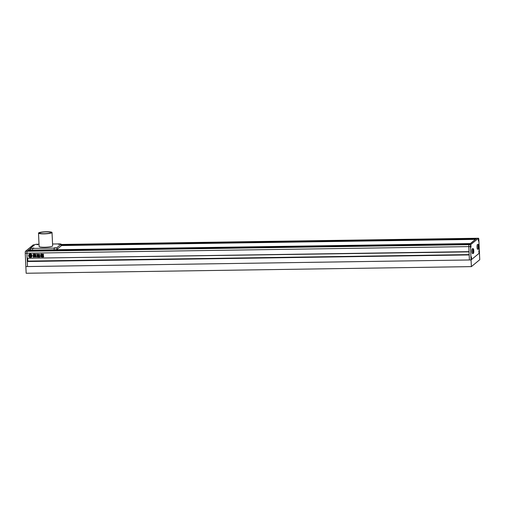 <?xml version="1.0" encoding="UTF-8"?>
<svg xmlns="http://www.w3.org/2000/svg" width="505" height="505" viewBox="0 0 505 505"><rect width="100%" height="100%" fill="white"/><g stroke="black" fill="none" stroke-linecap="round" stroke-linejoin="round"><path stroke-width="0.76" d="M28.482 250.745L28.488 250.152L30.641 248.378L27.156 251.25A1.692 0.328 89.1 0 0 26.91 253.188L27.516 266.552L25.856 266.577L25.25 253.213A1.692 0.328 -90.9 0 1 25.496 251.275L27.156 251.25L27.756 250.758L469.65 244.174L469.05 244.666L476.783 238.284A1.692 0.328 -90.9 0 1 476.834 238.265A1.692 0.328 -90.9 0 1 476.884 238.284M34.574 244.875L33.229 244.893A1.692 0.328 -90.9 0 1 33.279 244.875A1.692 0.328 -90.9 0 1 33.33 244.893M33.229 244.893L25.496 251.275M478.671 247.892L478.57 245.55L478.374 247.892M478.753 246.61L478.254 246.617M478.039 247.198A2.367 0.461 89.1 0 0 478.525 249.192A2.367 0.461 89.1 0 0 478.942 246.453A2.367 0.461 89.1 0 0 478.456 244.458A2.367 0.461 89.1 0 0 478.039 247.198M478.456 244.458L477.459 244.477A2.367 0.461 89.1 0 0 477.042 247.216A2.367 0.461 89.1 0 0 477.528 249.211L478.525 249.192M473.52 252.147L473.412 249.805L473.223 252.147M473.595 250.865L473.097 250.878M472.882 251.452A2.367 0.461 89.1 0 0 473.368 253.447A2.367 0.461 89.1 0 0 473.785 250.707A2.367 0.461 89.1 0 0 473.299 248.712A2.367 0.461 89.1 0 0 472.882 251.452M473.299 248.712L472.301 248.731A2.367 0.461 89.1 0 0 471.885 251.471A2.367 0.461 89.1 0 0 472.371 253.466L473.368 253.447M478.664 239.812L478.412 239.326L478.475 240.664L478.387 239.812M478.746 239.749L478.5 238.751L478.292 240.121L478.538 241.119L478.746 239.749L478.5 238.701L478.538 241.169L478.753 239.736M479.094 250.897L479.005 252.355L479.094 250.897M479.277 251.439L479.03 250.442L478.822 251.812L479.068 252.809L479.277 251.439L479.03 250.392L479.068 252.86L479.283 251.433M471.165 258.131L471.417 258.611L471.361 257.279L471.165 258.131M471.537 257.821L471.298 256.824L471.089 258.194L471.335 259.191L471.537 257.821M470.742 247.046L470.83 245.588L470.742 247.046M471.007 246.131L470.767 245.133L470.559 246.503L470.799 247.5L471.007 246.131L470.767 245.083L470.546 246.509L470.805 247.551L471.02 246.118M25.25 253.213L468.804 246.604L469.031 251.648L27.137 258.232L26.91 253.188A1.692 0.328 -90.9 0 1 27.156 251.25L470.71 244.647A1.692 0.328 89.1 0 0 470.464 246.579L468.804 246.604A1.692 0.328 -90.9 0 1 469.05 244.666A1.692 0.328 89.1 0 0 468.804 246.604L469.41 259.968L27.516 266.552L27.289 261.508L469.183 254.924L469.41 259.968L471.07 259.942L479.447 253.03L471.07 259.942L471.373 266.621L479.75 259.709L478.841 239.667A1.692 0.328 89.1 0 0 478.494 238.24A1.692 0.328 89.1 0 0 478.443 238.265L476.783 238.284L476.158 238.972M471.55 257.815L471.298 256.774L471.077 258.2L471.335 259.242L471.55 257.815M470.71 244.647L478.443 238.265M471.373 266.621L26.159 273.255L25.856 266.577L471.07 259.942L470.464 246.579M46.365 231.902A5.751 0.871 -2.6 0 0 39.523 233.07A5.751 0.871 -2.6 0 0 44.175 233.714A5.751 0.871 -2.6 0 0 51.011 232.546A5.751 0.871 -2.6 0 0 46.365 231.902M43.979 233.872A6.767 1.023 -2.6 0 0 52.028 232.502A6.767 1.023 -2.6 0 0 46.555 231.744A6.767 1.023 -2.6 0 0 38.506 233.114A6.767 1.023 -2.6 0 0 43.979 233.872M38.506 233.114L39.119 246.478A6.767 1.023 -2.6 0 0 44.585 247.235A6.767 1.023 -2.6 0 0 52.634 245.859L52.028 232.502M54.42 247.854L55.323 247.702L54.42 247.854M32.857 248.176L33.759 248.024L32.857 248.176M58.605 244.401L59.514 244.243L58.605 244.401M37.042 244.723L37.951 244.565L37.042 244.723M39.011 244.205L37.641 244.231A2.367 0.36 -2.6 0 0 34.864 244.635L30.679 248.094A2.367 0.36 -2.6 0 0 30.635 248.163A2.367 0.36 -2.6 0 0 32.547 248.428L54.111 248.107A2.367 0.36 -2.6 0 0 56.882 247.702L61.073 244.243A2.367 0.36 -2.6 0 0 61.118 244.174A2.367 0.36 -2.6 0 0 59.205 243.909L52.552 244.01M30.754 249.76A2.367 0.36 -2.6 0 0 30.71 249.836A2.367 0.36 -2.6 0 0 32.623 250.101L54.187 249.779A2.367 0.36 -2.6 0 0 56.958 249.375L61.149 245.916A2.367 0.36 -2.6 0 0 61.193 245.84L61.118 244.174M28.602 255.707A1.774 1.723 -129.5 0 0 31.474 257.045A1.774 1.723 -129.5 0 0 31.039 254.091A1.774 1.723 -129.5 0 0 28.602 255.707M29.221 254.299A1.774 1.723 -129.5 0 0 29.662 257.247A1.774 1.723 -129.5 0 0 31.48 257.039M30.761 255.77L31.013 255.77A0.732 0.713 -129.5 0 1 30.401 256.186L30.35 255.082L31.171 255.057A0.909 0.884 -129.5 0 1 31.335 254.81L31.316 254.823A0.909 0.884 -129.5 0 0 31.152 255.069M30.332 256.174A0.732 0.713 -129.5 0 1 29.7 255.776L29.606 255.94A1.016 0.985 -129.5 0 0 30.199 256.294A0.808 0.783 -129.5 0 0 29.719 256.818A1.338 1.294 -129.5 0 0 31.064 256.799A0.808 0.783 -129.5 0 0 30.54 256.294A1.016 0.985 -129.5 0 0 31.095 255.915L31.102 255.416L30.824 255.612M31.493 255.088A1.338 1.294 -129.5 0 1 31.398 256.489L31.398 256.489A1.338 1.294 -129.5 0 0 31.518 255.069L31.493 255.088A0.562 0.543 -129.5 0 0 31.455 255.315L31.48 255.833A0.492 0.473 -129.5 0 1 31.196 256.281L31.177 256.294A0.492 0.473 -129.5 0 0 31.31 256.218M41.89 255.865L41.871 255.442L43.392 255.423L43.411 255.839L41.89 255.865L41.871 255.442L41.89 255.865M43.392 255.423L43.411 255.839L41.909 255.846M43.48 254.166L43.487 254.671L41.669 254.697L41.65 254.211L42.186 254.204M42.231 254.129L43.462 254.185L43.487 254.671L43.462 254.185M41.688 254.684L41.669 254.198L41.669 254.697L43.506 254.653M35.236 256.969L34.7 256.982L34.725 255.681L34.7 256.982L35.52 256.578L35.539 256.995L36.139 256.988L35.224 256.591M34.725 255.681L35.476 255.233L35.053 255.681M35.514 254.072L35.072 255.663L35.659 254.072L35.969 255.467L35.268 255.865L35.653 255.858M35.268 256.01L36.108 256.275L36.139 256.988M33.81 255.246L34.056 254.002L33.81 255.246L35.35 255.221L35.306 254.274L34.056 254.002M41.29 254.457L41.555 254.009L40.968 254.053L40.564 255.284L40.905 256.9L41.536 256.887L41.536 254.028L40.949 254.072L40.545 255.303L40.854 255.883M41.492 254.072L40.968 254.053M41.555 256.875L40.924 256.881L41.536 256.887M37.553 254.785L37.162 253.958L36.84 254.217L37.54 254.791M37.162 253.958L37.086 254.722M38.386 255.17L37.97 256.048C38.127 256.717 38.399 256.647 38.797 255.839L39.617 255.094L39.592 254.501L38.449 254.179L39.1 254.166M38.405 255.151L37.97 256.048L38.393 256.534M38.298 255.12L38.001 254.526L38.317 255.101M38.001 254.526L38.405 254.52M38.468 254.16L38.431 254.501L39.119 254.154M39.611 254.482L39.636 255.082L39.592 254.501M39.264 255.36L38.973 255.814L39.238 255.379L38.973 255.814L39.826 256.414L39.238 255.379M33.147 255.94L33.166 256.464L33.147 255.94L33.911 256.016L33.197 255.492L33.374 254.084L33.671 255.271L34.523 255.789L34.58 256.982L34.012 256.995L33.873 256.521L33.595 257.152M33.166 255.928L33.601 257.14M33.197 255.492L33.911 256.016M33.374 254.084L33.216 255.48M34.012 256.995L34.58 256.982L33.873 256.521M37.174 256.25L36.777 256.893L37.193 256.237L36.953 254.968L37.566 254.962L37.711 256.269L38.481 256.647M38.626 256.496L39.958 256.508L39.807 257.064L39.958 256.508M39.977 256.489L39.807 257.064L38.008 257.089M36.777 256.893L37.414 257.026L36.777 256.893M37.086 255.524L37.193 256.237M36.998 255.505L36.972 254.956L37.105 255.505M41.839 254.861L43.361 254.836L43.38 255.259L41.858 255.277L41.839 254.861L41.858 255.277L43.38 255.259L43.361 254.836L43.398 255.24M43.43 257.013L43.695 256.691L42.022 257.032L41.953 255.947L42.003 257.045L43.411 257.026L43.651 256.237L41.953 255.947M469.044 251.869L27.201 258.232M27.838 261.091L27.718 258.446M27.453 261.098L469.164 254.608M469.177 254.873L27.333 261.192M478.494 238.24L476.834 238.265A1.692 0.328 89.1 0 0 476.783 238.284L61.13 244.477M475.451 239.389L61.181 245.556L475.451 239.389L470.357 243.763M37.181 253.939L36.859 254.198M37.989 256.029L38.399 256.521M38.02 254.507L38.045 255.107M39.636 255.082L39.15 255.101M38.992 255.801L39.396 256.357M40.924 256.881L40.873 255.865M35.066 255.498L34.125 255.524M34.744 255.208L34.416 255.214M34.731 254.848L34.397 254.855M34.731 254.476L34.384 254.501M33.829 255.227L34.144 255.511M33.185 256.445L33.475 257.19M36.158 256.969L35.558 256.976M34.719 256.963L35.255 256.957M39.826 257.051L38.026 257.077M37.433 257.013L36.796 256.881M41.858 254.842L41.877 255.265M43.411 255.404L43.43 255.827M41.972 255.928L41.713 256.25M43.026 256.534L42.363 256.559M31.316 254.823A1.338 1.294 -129.5 0 0 29.29 254.855A0.909 0.884 -129.5 0 1 29.479 255.094L30.281 255.082L30.332 256.186A0.732 0.713 -129.5 0 1 29.681 255.789L29.675 255.631M30.022 255.808L29.991 255.429M30.01 255.416L29.555 255.435M30.578 256.281A0.808 0.783 -129.5 0 1 31.083 256.786L31.064 256.799M30.944 256.085L30.925 256.098A1.016 0.985 -129.5 0 0 31.114 255.902L31.102 255.416M31.121 255.397L30.672 255.423M30.824 256.022A0.732 0.713 -129.5 0 1 30.42 256.174L30.401 256.186M30.42 256.174L30.369 255.082M31.335 254.81A1.338 1.294 -129.5 0 0 29.498 254.64L29.492 254.646M29.239 255.852L29.221 255.865A0.492 0.473 -129.5 0 0 29.561 256.319L29.561 256.319A0.492 0.473 -129.5 0 1 29.239 255.852L29.214 255.334A0.562 0.543 -129.5 0 0 29.157 255.107L29.132 255.12A1.338 1.294 -129.5 0 0 29.359 256.521L29.378 256.502A0.473 0.454 -129.5 0 1 29.479 256.37A0.473 0.454 -129.5 0 0 29.359 256.521M29.221 255.865L29.195 255.347A0.562 0.543 -129.5 0 0 29.132 255.12M61.073 244.243L61.149 245.916M56.882 247.702L56.958 249.375M54.111 248.107L54.187 249.779M32.547 248.428L32.623 250.101M469.65 244.174L27.756 250.758M476.183 238.783L61.155 244.963M475.944 238.979L61.162 245.159M470.382 243.568L54.748 249.76M32.086 250.101L28.488 250.152M470.142 243.763L28.463 250.347M34.599 244.856L33.279 244.875M30.635 248.163L30.71 249.836M476.834 238.265L61.13 244.458"/></g></svg>
